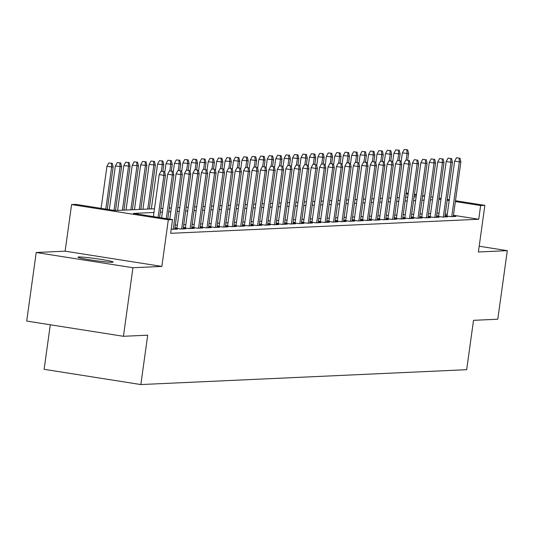 <?xml version="1.0" encoding="UTF-8"?>
<svg xmlns="http://www.w3.org/2000/svg" width="534" height="534" viewBox="0 0 534 534"><rect width="100%" height="100%" fill="white"/><g stroke="black" fill="none" stroke-linecap="round" stroke-linejoin="round"><path stroke-width="0.8" d="M78.818 256.981A17.749 1.035 7.9 0 0 77.971 257.174A17.749 1.035 7.9 0 0 92.749 260.258A17.749 1.035 7.9 0 0 112.287 262.247A17.749 1.035 7.9 0 0 113.135 262.054A17.749 1.035 7.9 0 0 98.356 258.97A17.749 1.035 7.9 0 0 78.818 256.981M50.296 324.779L44.115 369.321L140.849 384.553L466.669 369.688L473.518 320.327L497.788 319.219L507.3 250.66L479.185 246.227M140.849 384.553L147.698 335.185L123.434 336.293L26.7 321.061L36.212 252.502L132.946 267.728L161.855 266.413L168.323 219.788L71.596 204.562L75.815 204.368L115.03 210.543L154.473 208.741M161.855 266.413L65.121 251.18L36.212 252.502M65.121 251.18L71.596 204.562M123.434 336.293L132.946 267.728M444.996 215.743L450.916 216.677L455.983 216.444L453.346 216.03M436.558 216.13L442.479 217.064L447.545 216.831L444.902 216.417M428.114 216.517L434.035 217.445L439.102 217.218L436.465 216.804M419.677 216.897L425.598 217.832L430.658 217.605L428.021 217.184M411.233 217.285L417.154 218.219L422.22 217.985L419.584 217.572M402.79 217.672L408.717 218.6L413.777 218.373L411.14 217.959M394.352 218.052L400.273 218.987L405.339 218.76L402.696 218.339M385.908 218.439L391.829 219.374L396.896 219.14L394.259 218.726M377.471 218.827L383.392 219.754L388.458 219.527L385.815 219.114M369.027 219.207L374.948 220.142L380.014 219.915L377.378 219.494M360.59 219.594L366.511 220.529L371.577 220.295L368.934 219.881M352.146 219.981L358.067 220.916L363.133 220.682L360.497 220.268M343.702 220.368L349.63 221.296L354.689 221.069L352.053 220.649M335.265 220.749L341.186 221.683L346.252 221.45L343.616 221.036M326.821 221.136L332.749 222.071L337.808 221.837L335.172 221.423M318.384 221.523L324.305 222.451L329.371 222.224L326.728 221.804M309.94 221.904L315.861 222.838L320.927 222.605L318.291 222.191M301.503 222.291L307.424 223.225L312.49 222.992L309.847 222.578M293.059 222.678L298.98 223.606L304.046 223.379L301.41 222.958M284.622 223.058L290.543 223.993L295.609 223.759L292.966 223.346M276.178 223.446L282.099 224.38L287.165 224.147L284.529 223.733M267.734 223.833L273.662 224.761L278.721 224.534L276.085 224.113M259.297 224.213L265.218 225.148L270.284 224.914L267.647 224.5M250.853 224.6L256.781 225.535L261.84 225.301L259.204 224.887M242.416 224.988L248.337 225.915L253.403 225.688L250.76 225.268M233.972 225.368L239.893 226.303L244.959 226.069L242.323 225.655M225.535 225.755L231.456 226.69L236.522 226.456L233.879 226.042M217.091 226.142L223.012 227.07L228.078 226.843L225.441 226.423M208.654 226.523L214.575 227.457L219.634 227.224L216.998 226.81M200.21 226.91L206.131 227.844L211.197 227.611L208.56 227.197M191.766 227.297L197.693 228.225L202.753 227.998L200.117 227.584M183.329 227.678L189.25 228.612L194.316 228.378L191.673 227.965M174.885 228.065L180.812 228.999L185.872 228.766L183.235 228.352M171.214 229.199L177.435 229.153L174.792 228.739M153.959 212.485L133.326 213.42L172.542 219.594L170.64 233.311L478.738 219.26L453.453 215.275M447.265 214.301L445.243 213.987M439.048 213.106L436.966 213.199M430.604 213.493L428.522 213.587M422.16 213.874L420.078 213.967M413.723 214.261L411.641 214.354M405.279 214.648L403.197 214.741M396.842 215.028L394.76 215.122M388.398 215.416L386.316 215.509M379.961 215.803L377.878 215.896M371.517 216.183L369.435 216.277M363.073 216.57L360.997 216.664M354.636 216.958L352.553 217.051M346.192 217.338L344.11 217.438M337.755 217.725L335.672 217.819M329.311 218.112L327.229 218.206M320.874 218.493L318.791 218.593M312.43 218.88L310.347 218.973M303.993 219.267L301.91 219.361M295.549 219.648L293.466 219.748M287.105 220.035L285.022 220.128M278.668 220.422L276.585 220.515M270.224 220.802L268.141 220.902M261.787 221.189L259.704 221.283M253.343 221.577L251.26 221.67M244.906 221.957L242.823 222.057M236.462 222.344L234.379 222.438M228.025 222.731L225.942 222.825M219.581 223.112L217.498 223.212M211.137 223.499L209.054 223.592M202.7 223.886L200.617 223.98M194.256 224.267L192.173 224.367M185.819 224.654L183.736 224.747M177.375 225.041L175.292 225.134M176.988 227.844L174.905 227.938M185.425 227.457L183.342 227.557M193.869 227.077L191.786 227.17M202.313 226.69L200.23 226.783M210.75 226.303L208.667 226.403M219.194 225.922L217.111 226.016M227.631 225.535L225.548 225.628M236.075 225.148L233.992 225.248M244.512 224.767L242.429 224.861M252.956 224.38L250.873 224.474M261.393 223.993L259.317 224.086M269.837 223.612L267.754 223.706M278.281 223.225L276.198 223.319M286.718 222.838L284.635 222.932M295.162 222.458L293.079 222.551M303.599 222.071L301.516 222.164M312.043 221.683L309.96 221.777M320.48 221.303L318.397 221.396M328.924 220.916L326.841 221.009M337.368 220.529L335.285 220.622M345.805 220.142L343.722 220.242M354.249 219.761L352.166 219.854M362.686 219.374L360.604 219.467M371.13 218.987L369.047 219.087M379.567 218.606L377.485 218.7M388.011 218.219L385.928 218.313M396.448 217.832L394.366 217.932M404.892 217.451L402.81 217.545M413.336 217.064L411.253 217.158M421.773 216.677L419.691 216.777M430.217 216.297L428.134 216.39M438.654 215.91L436.572 216.003M447.098 215.522L445.016 215.623M455.469 200.724L484.859 205.35L478.391 251.975L507.3 250.66M484.859 205.35L480.64 205.543L455.355 201.565M478.738 219.26L480.64 205.543M172.542 219.594L168.323 219.788M406.22 192.974L408.243 193.288M414.431 194.263L416.453 194.583M422.634 195.557L424.663 195.878M430.845 196.846L432.867 197.166M439.055 198.141L441.077 198.461M447.258 199.436L449.288 199.749M422.501 196.519L423.122 196.492L422.521 196.392M416.333 195.424L414.311 195.104M408.13 194.129L406.1 193.809M160.834 208.454L162.917 208.36M169.271 208.066L171.354 207.973M177.715 207.679L179.798 207.586M186.159 207.299L188.242 207.205M194.596 206.912L196.679 206.818M203.04 206.524L205.123 206.431M211.477 206.144L213.56 206.051M219.921 205.757L222.004 205.663M228.358 205.37L230.441 205.276M236.802 204.989L238.885 204.896M245.246 204.602L247.322 204.509M253.683 204.215L255.766 204.121M262.127 203.834L264.21 203.734M270.564 203.447L272.647 203.354M279.008 203.06L281.091 202.967M287.446 202.68L289.528 202.58M295.889 202.293L297.972 202.199M304.327 201.905L306.409 201.812M312.77 201.525L314.853 201.425M321.214 201.138L323.29 201.044M329.652 200.751L331.734 200.657M338.095 200.37L340.178 200.27M346.533 199.983L348.615 199.89M354.976 199.596L357.059 199.502M363.414 199.215L365.496 199.115M371.858 198.828L373.94 198.735M380.295 198.441L382.377 198.348M388.739 198.061L390.821 197.96M397.183 197.673L399.265 197.58M405.62 197.286L407.702 197.193M414.064 196.906L416.146 196.806M440.95 199.396L438.868 199.489M432.507 199.776L430.424 199.87M424.063 200.163L421.987 200.257M415.626 200.55L413.543 200.644M407.182 200.931L405.099 201.024M398.744 201.318L396.662 201.411M390.301 201.705L388.218 201.799M381.863 202.086L379.781 202.186M373.42 202.473L371.337 202.566M364.982 202.86L362.9 202.953M356.538 203.24L354.456 203.341M348.095 203.628L346.012 203.721M339.657 204.015L337.575 204.108M331.214 204.395L329.131 204.495M322.776 204.782L320.694 204.876M314.332 205.169L312.25 205.263M305.895 205.55L303.813 205.65M297.451 205.937L295.369 206.031M289.014 206.324L286.932 206.418M280.57 206.705L278.488 206.805M272.126 207.092L270.044 207.185M263.689 207.479L261.607 207.572M255.245 207.859L253.163 207.96M246.808 208.247L244.726 208.34M238.364 208.634L236.282 208.727M229.927 209.014L227.844 209.114M221.483 209.401L219.401 209.495M213.039 209.789L210.963 209.882M204.602 210.169L202.519 210.269M196.158 210.556L194.076 210.65M187.721 210.943L185.638 211.037M179.277 211.331L177.195 211.424M170.84 211.711L168.757 211.804M162.396 212.098L160.313 212.192M449.167 200.59L447.145 200.27M163.704 171.608L161.088 171.194L163.704 171.608L163.918 175.352L165.433 175.286L159.573 217.552M158.091 217.325L163.918 175.352L159.212 174.611L153.385 216.584M161.088 171.194L159.212 174.611M165.433 175.286L164.545 171.568M112.26 163.337L108.802 162.963L112.26 163.337L113.148 167.049L106.927 166.381L101.1 208.347M111.419 163.377L111.633 167.122L105.805 209.088M113.148 167.049L107.281 209.321M106.927 166.381L108.802 162.963M172.142 171.22L169.532 170.813L172.142 171.22L172.355 174.965L173.877 174.898L167.776 218.847M166.301 218.613L172.355 174.965L167.649 174.224L161.595 217.872M169.532 170.813L167.649 174.224M173.877 174.898L172.989 171.18M180.585 170.84L177.969 170.426L180.585 170.84L180.799 174.585L182.321 174.511L174.718 229.273M173.203 229.346L180.799 174.585L176.093 173.844L169.805 219.167M177.969 170.426L176.093 173.844M182.321 174.511L181.427 170.8M189.029 170.453L186.413 170.039L189.029 170.453L189.243 174.197L190.758 174.131L183.162 228.892M181.64 228.959L189.243 174.197L184.537 173.457L176.914 228.385M186.413 170.039L184.537 173.457M190.758 174.131L189.87 170.413M197.467 170.066L194.85 169.658L197.467 170.066L197.68 173.81L199.202 173.744L191.599 228.505M190.084 228.572L197.68 173.81L192.974 173.069L185.351 227.998M194.85 169.658L192.974 173.069M199.202 173.744L198.314 170.026M120.704 162.95L117.246 162.576L120.704 162.95L121.592 166.668L115.364 165.994L109.31 209.642M119.856 162.99L120.07 166.735L114.016 210.383M121.592 166.668L115.504 210.523M115.364 165.994L117.246 162.576M129.141 162.563L125.684 162.189L129.141 162.563L130.029 166.281L123.808 165.607L117.587 210.423M128.3 162.603L128.514 166.348L122.426 210.202M130.029 166.281L123.948 210.136M123.808 165.607L125.684 162.189M137.585 162.182L134.127 161.809L137.585 162.182L138.473 165.894L132.245 165.226L126.031 210.042M136.737 162.216L136.951 165.967L130.87 209.822M138.473 165.894L132.385 209.749M132.245 165.226L134.127 161.809M146.022 161.795L142.565 161.422L146.022 161.795L146.91 165.513L140.689 164.839L134.468 209.655M145.181 161.835L145.395 165.58L139.307 209.435M146.91 165.513L140.829 209.368M140.689 164.839L142.565 161.422M205.91 169.678L203.294 169.271L205.91 169.678L206.124 173.43L207.639 173.356L200.043 228.118M198.521 228.192L206.124 173.43L201.418 172.689L193.795 227.611M203.294 169.271L201.418 172.689M207.639 173.356L206.751 169.645M154.466 161.408L151.009 161.034L154.466 161.408L155.354 165.126L149.126 164.452L142.912 209.268M153.618 161.448L153.832 165.193L147.751 209.048M155.354 165.126L149.266 208.981M149.126 164.452L151.009 161.034M214.348 169.298L211.738 168.884L214.348 169.298L214.561 173.043L216.083 172.976L208.48 227.738M206.965 227.804L214.561 173.043L209.855 172.302L202.232 227.23M211.738 168.884L209.855 172.302M216.083 172.976L215.195 169.258M162.903 161.028L159.446 160.654L162.903 161.028L163.798 164.739L157.57 164.072L151.349 208.887M162.062 161.061L162.276 164.812L161.388 171.18M163.798 164.739L162.883 171.307M157.57 164.072L159.446 160.654M222.791 168.911L220.175 168.497L222.791 168.911L223.005 172.656L224.52 172.589L216.924 227.351M215.402 227.417L223.005 172.656L218.299 171.915L210.676 226.843M220.175 168.497L218.299 171.915M224.52 172.589L223.633 168.871M171.347 160.641L167.89 160.267L171.347 160.641L172.235 164.352L166.007 163.684L164.779 172.542M170.506 160.681L170.713 164.425L169.832 170.793M172.235 164.352L171.327 170.92M166.007 163.684L167.89 160.267M231.229 168.524L228.619 168.117L231.229 168.524L231.442 172.275L232.964 172.202L225.368 226.963M223.846 227.037L231.442 172.275L226.736 171.534L219.114 226.456M228.619 168.117L226.736 171.534M232.964 172.202L232.076 168.49M179.791 160.253L176.327 159.88L179.791 160.253L180.679 163.971L174.451 163.297L173.223 172.162M178.943 160.293L179.157 164.038L178.276 170.413M180.679 163.971L179.764 170.54M174.451 163.297L176.327 159.88M239.673 168.143L237.056 167.729L239.673 168.143L239.886 171.888L241.401 171.814L233.805 226.583M232.283 226.65L239.886 171.888L235.18 171.147L227.557 226.076M237.056 167.729L235.18 171.147M241.401 171.814L240.514 168.103M248.11 167.756L245.5 167.342L248.11 167.756L248.323 171.501L249.845 171.434L242.249 226.196M240.727 226.262L248.323 171.501L243.617 170.76L236.001 225.688M245.5 167.342L243.617 170.76M249.845 171.434L248.957 167.716M256.554 167.369L253.937 166.962L256.554 167.369L256.767 171.12L258.289 171.047L250.686 225.809M249.171 225.882L256.767 171.12L252.061 170.379L244.438 225.301M253.937 166.962L252.061 170.379M258.289 171.047L257.395 167.336M264.998 166.988L262.381 166.575L264.998 166.988L265.211 170.733L266.726 170.66L259.13 225.428M257.608 225.495L265.211 170.733L260.505 169.992L252.882 224.921M262.381 166.575L260.505 169.992M266.726 170.66L265.839 166.948M273.435 166.601L270.818 166.187L273.435 166.601L273.648 170.346L275.17 170.279L267.567 225.041M266.052 225.108L273.648 170.346L268.942 169.605L261.32 224.534M270.818 166.187L268.942 169.605M275.17 170.279L274.282 166.561M281.879 166.214L279.262 165.807L281.879 166.214L282.092 169.966L283.607 169.892L276.011 224.654M274.489 224.727L282.092 169.966L277.386 169.218L269.763 224.147M279.262 165.807L277.386 169.218M283.607 169.892L282.72 166.181M290.316 165.834L287.706 165.42L290.316 165.834L290.529 169.578L292.051 169.505L284.448 224.273M282.933 224.34L290.529 169.578L285.823 168.837L278.201 223.766M287.706 165.42L285.823 168.837M292.051 169.505L291.163 165.794M298.76 165.447L296.143 165.033L298.76 165.447L298.973 169.191L300.488 169.124L292.892 223.886M291.37 223.953L298.973 169.191L294.267 168.45L286.645 223.379M296.143 165.033L294.267 168.45M300.488 169.124L299.601 165.406M307.197 165.059L304.587 164.652L307.197 165.059L307.41 168.804L308.932 168.737L301.336 223.499M299.814 223.572L307.41 168.804L302.705 168.063L295.082 222.992M304.587 164.652L302.705 168.063M308.932 168.737L308.045 165.026M315.641 164.679L313.024 164.265L315.641 164.679L315.854 168.424L317.376 168.35L309.773 223.119M308.252 223.185L315.854 168.424L311.148 167.683L303.526 222.611M313.024 164.265L311.148 167.683M317.376 168.35L316.482 164.639M324.078 164.292L321.468 163.878L324.078 164.292L324.292 168.036L325.813 167.97L318.217 222.731M316.695 222.798L324.292 168.036L319.586 167.296L311.969 222.224M321.468 163.878L319.586 167.296M325.813 167.97L324.926 164.252M332.522 163.905L329.905 163.497L332.522 163.905L332.735 167.649L334.257 167.583L326.654 222.344M325.139 222.418L332.735 167.649L328.03 166.908L320.407 221.837M329.905 163.497L328.03 166.908M334.257 167.583L333.37 163.871M188.228 159.873L184.771 159.499L188.228 159.873L189.116 163.584L182.895 162.917L181.66 171.774M187.387 159.906L187.601 163.658L186.713 170.026M189.116 163.584L188.208 170.152M182.895 162.917L184.771 159.499M196.672 159.486L193.215 159.112L196.672 159.486L197.56 163.197L191.332 162.53L190.104 171.387M195.824 159.526L196.038 163.27L195.157 169.638M197.56 163.197L196.645 169.765M191.332 162.53L193.215 159.112M205.109 159.099L201.652 158.725L205.109 159.099L205.997 162.817L199.776 162.142L198.548 171.007M204.268 159.139L204.482 162.883L203.594 169.258M205.997 162.817L205.089 169.378M199.776 162.142L201.652 158.725M213.553 158.718L210.096 158.344L213.553 158.718L214.441 162.429L208.213 161.755L206.985 170.62M212.706 158.752L212.919 162.496L212.038 168.871M214.441 162.429L213.527 168.998M208.213 161.755L210.096 158.344M221.99 158.331L218.533 157.957L221.99 158.331L222.878 162.042L216.657 161.375L215.429 170.233M221.149 158.371L221.363 162.116L220.475 168.484M222.878 162.042L221.97 168.611M216.657 161.375L218.533 157.957M230.434 157.944L226.977 157.57L230.434 157.944L231.322 161.662L225.094 160.988L223.866 169.852M229.587 157.984L229.8 161.729L228.919 168.103M231.322 161.662L230.414 168.223M225.094 160.988L226.977 157.57M238.872 157.563L235.414 157.19L238.872 157.563L239.766 161.275L233.538 160.6L232.31 169.465M238.031 157.597L238.244 161.341L237.363 167.716M239.766 161.275L238.852 167.843M233.538 160.6L235.414 157.19M247.315 157.176L243.858 156.802L247.315 157.176L248.203 160.888L241.982 160.22L240.747 169.078M246.474 157.216L246.688 160.961L245.8 167.329M248.203 160.888L247.295 167.456M241.982 160.22L243.858 156.802M255.759 156.789L252.295 156.415L255.759 156.789L256.647 160.507L250.419 159.833L249.191 168.697M254.912 156.829L255.125 160.574L254.244 166.948M256.647 160.507L255.733 167.069M250.419 159.833L252.295 156.415M264.197 156.409L260.739 156.035L264.197 156.409L265.084 160.12L258.863 159.446L257.628 168.31M263.355 156.442L263.569 160.187L262.681 166.561M265.084 160.12L264.176 166.688M258.863 159.446L260.739 156.035M272.64 156.021L269.183 155.648L272.64 156.021L273.528 159.733L267.3 159.065L266.072 167.923M271.793 156.061L272.006 159.806L271.125 166.174M273.528 159.733L272.614 166.301M267.3 159.065L269.183 155.648M281.078 155.634L277.62 155.26L281.078 155.634L281.965 159.352L275.744 158.678L274.516 167.542M280.237 155.674L280.45 159.419L279.562 165.794M281.965 159.352L281.058 165.914M275.744 158.678L277.62 155.26M340.966 163.524L338.349 163.11L340.966 163.524L341.179 167.269L342.694 167.195L335.098 221.957M333.576 222.031L341.179 167.269L336.473 166.528L328.851 221.456M338.349 163.11L336.473 166.528M342.694 167.195L341.807 163.484M349.403 163.137L346.793 162.723L349.403 163.137L349.616 166.882L351.138 166.815L343.536 221.577M342.02 221.643L349.616 166.882L344.911 166.141L337.288 221.069M346.793 162.723L344.911 166.141M351.138 166.815L350.251 163.097M357.847 162.75L355.23 162.343L357.847 162.75L358.06 166.495L359.576 166.428L351.979 221.189M350.458 221.263L358.06 166.495L353.354 165.754L345.732 220.682M355.23 162.343L353.354 165.754M359.576 166.428L358.688 162.716M366.284 162.369L363.674 161.956L366.284 162.369L366.498 166.114L368.019 166.041L360.417 220.802M358.901 220.876L366.498 166.114L361.792 165.373L354.169 220.302M363.674 161.956L361.792 165.373M368.019 166.041L367.132 162.329M289.521 155.254L286.064 154.88L289.521 155.254L290.409 158.965L284.181 158.291L282.953 167.155M288.674 155.287L288.887 159.032L288.006 165.406M290.409 158.965L289.495 165.533M284.181 158.291L286.064 154.88M297.959 154.867L294.501 154.493L297.959 154.867L298.853 158.578L292.625 157.91L291.397 166.768M297.118 154.907L297.331 158.651L296.443 165.019M298.853 158.578L297.939 165.146M292.625 157.91L294.501 154.493M306.403 154.48L302.945 154.106L306.403 154.48L307.29 158.197L301.063 157.523L299.834 166.388M305.555 154.52L305.768 158.264L304.887 164.639M307.29 158.197L306.382 164.759M301.063 157.523L302.945 154.106M314.84 154.099L311.382 153.725L314.84 154.099L315.734 157.81L309.506 157.136L308.278 166.001M313.999 154.132L314.212 157.877L313.331 164.252M315.734 157.81L314.82 164.379M309.506 157.136L311.382 153.725M374.728 161.982L372.111 161.568L374.728 161.982L374.941 165.727L376.457 165.66L368.861 220.422M367.339 220.489L374.941 165.727L370.236 164.986L362.613 219.915M372.111 161.568L370.236 164.986M376.457 165.66L375.569 161.942M323.284 153.712L319.826 153.338L323.284 153.712L324.171 157.423L317.95 156.756L316.715 165.613M322.443 153.752L322.656 157.497L321.768 163.865M324.171 157.423L323.264 163.991M317.95 156.756L319.826 153.338M383.165 161.595L380.555 161.188L383.165 161.595L383.379 165.34L384.901 165.273L377.304 220.035M375.782 220.101L383.379 165.34L378.673 164.599L371.057 219.527M380.555 161.188L378.673 164.599M384.901 165.273L384.013 161.562M331.727 153.325L328.263 152.951L331.727 153.325L332.615 157.043L326.387 156.369L325.159 165.226M330.88 153.365L331.093 157.109L330.212 163.484M332.615 157.043L331.701 163.604M326.387 156.369L328.263 152.951M391.609 161.215L388.992 160.801L391.609 161.215L391.822 164.959L393.344 164.886L385.742 219.648M384.226 219.721L391.822 164.959L387.117 164.218L379.494 219.147M388.992 160.801L387.117 164.218M393.344 164.886L392.45 161.175M340.165 152.944L336.707 152.57L340.165 152.944L341.052 156.656L334.831 155.981L333.596 164.846M339.324 152.978L339.537 156.722L338.649 163.097M341.052 156.656L340.145 163.224M334.831 155.981L336.707 152.57M400.053 160.827L397.436 160.414L400.053 160.827L400.26 164.572L401.782 164.505L394.185 219.267M392.664 219.334L400.26 164.572L395.554 163.831L387.938 218.76M397.436 160.414L395.554 163.831M401.782 164.505L400.894 160.787M348.609 152.557L345.151 152.183L348.609 152.557L349.496 156.268L343.269 155.601L342.04 164.459M347.761 152.597L347.974 156.342L347.093 162.71M349.496 156.268L348.582 162.837M343.269 155.601L345.151 152.183M408.49 160.44L405.873 160.033L408.49 160.44L408.704 164.185L410.225 164.118L402.623 218.88M401.107 218.947L408.704 164.185L403.998 163.444L396.375 218.373M405.873 160.033L403.998 163.444M410.225 164.118L409.338 160.407M357.046 152.17L353.588 151.796L357.046 152.17L357.934 155.888L351.712 155.214L350.484 164.072M356.205 152.21L356.418 155.955L355.531 162.329M357.934 155.888L357.026 162.449M351.712 155.214L353.588 151.796M416.934 160.06L414.317 159.646L416.934 160.06L417.147 163.804L418.663 163.731L411.067 218.493M409.545 218.566L417.147 163.804L412.442 163.064L404.819 217.992M414.317 159.646L412.442 163.064M418.663 163.731L417.775 160.02M365.49 151.783L362.032 151.416L365.49 151.783L366.377 155.501L360.15 154.827L358.921 163.691M364.642 151.823L364.856 155.568L363.974 161.942M366.377 155.501L365.463 162.069M360.15 154.827L362.032 151.416M425.371 159.673L422.761 159.259L425.371 159.673L425.585 163.417L427.107 163.351L419.504 218.112M417.989 218.179L425.585 163.417L420.879 162.676L413.256 217.605M422.761 159.259L420.879 162.676M427.107 163.351L426.219 159.633M373.927 151.402L370.469 151.029L373.927 151.402L374.821 155.114L368.594 154.446L367.365 163.304M373.086 151.442L373.299 155.187L372.412 161.555M374.821 155.114L373.907 161.682M368.594 154.446L370.469 151.029M433.815 159.286L431.198 158.878L433.815 159.286L434.029 163.03L435.544 162.963L427.948 217.725M426.426 217.792L434.029 163.03L429.323 162.289L421.7 217.218M431.198 158.878L429.323 162.289M435.544 162.963L434.656 159.245M382.371 151.015L378.913 150.641L382.371 151.015L383.258 154.733L377.031 154.059L375.803 162.917M381.53 151.055L381.737 154.8L380.855 161.175M383.258 154.733L382.351 161.295M377.031 154.059L378.913 150.641M442.252 158.905L439.642 158.491L442.252 158.905L442.466 162.65L443.988 162.576L436.385 217.338M434.87 217.411L442.466 162.65L437.76 161.909L430.137 216.837M439.642 158.491L437.76 161.909M443.988 162.576L443.1 158.865M390.815 150.628L387.35 150.261L390.815 150.628L391.702 154.346L385.475 153.672L384.246 162.536M389.967 150.668L390.18 154.413L389.299 160.787M391.702 154.346L390.788 160.914M385.475 153.672L387.35 150.261M450.696 158.518L448.079 158.104L450.696 158.518L450.91 162.263L452.425 162.196L444.829 216.958M443.307 217.024L450.91 162.263L446.204 161.522L438.581 216.45M448.079 158.104L446.204 161.522M452.425 162.196L451.537 158.478M399.252 150.248L395.794 149.874L399.252 150.248L400.14 153.959L393.918 153.291L392.684 162.149M398.411 150.288L398.624 154.032L397.737 160.4M400.14 153.959L399.232 160.527M393.918 153.291L395.794 149.874M459.133 158.131L456.523 157.724L459.133 158.131L459.347 161.875L460.869 161.809L453.273 216.57M451.751 216.637L459.347 161.875L454.641 161.135L447.025 216.063M456.523 157.724L454.641 161.135M460.869 161.809L459.981 158.091M407.696 149.86L404.238 149.487L407.696 149.86L408.583 153.578L402.356 152.904L401.127 161.762M406.848 149.9L407.062 153.645L406.18 160.02M408.583 153.578L407.669 160.14M402.356 152.904L404.238 149.487"/></g></svg>
